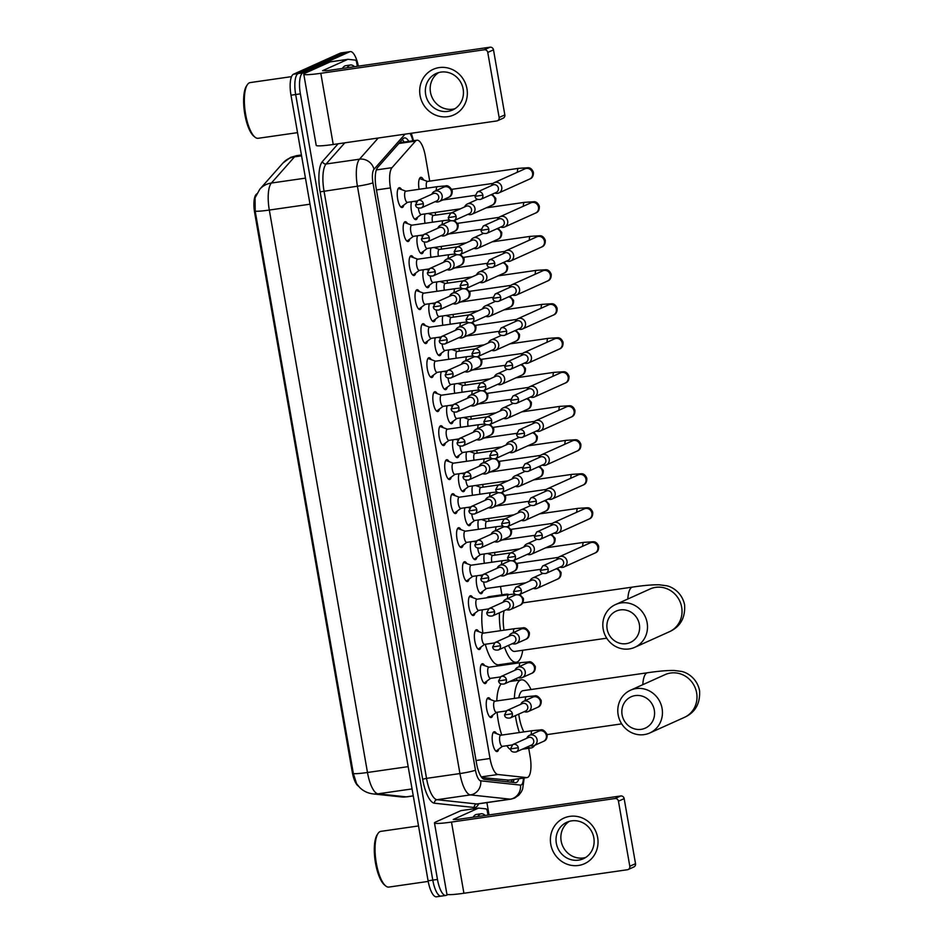 <?xml version="1.0" encoding="UTF-8"?>
<svg xmlns="http://www.w3.org/2000/svg" width="944" height="944" viewBox="0 0 944 944"><rect width="100%" height="100%" fill="white"/><g stroke="black" fill="none" stroke-linecap="round" stroke-linejoin="round"><path stroke-width="1.42" d="M403.82 205.06A10.006 3.221 -98.2 0 1 402.427 207.444A10.006 3.221 -98.2 0 1 402.132 207.527A10.006 3.221 -98.2 0 1 397.589 198.535A10.006 3.221 -98.2 0 1 398.993 187.797A10.006 3.221 -98.2 0 1 399.288 187.714A10.006 3.221 -98.2 0 1 401.601 189.614M409.755 239.056A10.006 3.221 -98.2 0 1 408.351 241.44A10.006 3.221 -98.2 0 1 408.068 241.522A10.006 3.221 -98.2 0 1 403.525 232.543A10.006 3.221 -98.2 0 1 404.929 221.805A10.006 3.221 -98.2 0 1 405.212 221.722A10.006 3.221 -98.2 0 1 407.525 223.61M415.69 273.064A10.006 3.221 -98.2 0 1 414.286 275.447A10.006 3.221 -98.2 0 1 414.003 275.53A10.006 3.221 -98.2 0 1 409.46 266.538A10.006 3.221 -98.2 0 1 410.864 255.8A10.006 3.221 -98.2 0 1 411.147 255.718A10.006 3.221 -98.2 0 1 413.46 257.618M421.626 307.06A10.006 3.221 -98.2 0 1 420.222 309.443A10.006 3.221 -98.2 0 1 419.938 309.526A10.006 3.221 -98.2 0 1 415.384 300.546A10.006 3.221 -98.2 0 1 416.8 289.808A10.006 3.221 -98.2 0 1 417.083 289.725A10.006 3.221 -98.2 0 1 419.396 291.613M427.549 341.067A10.006 3.221 -98.2 0 1 426.157 343.451A10.006 3.221 -98.2 0 1 425.874 343.533A10.006 3.221 -98.2 0 1 421.319 334.542A10.006 3.221 -98.2 0 1 422.735 323.804A10.006 3.221 -98.2 0 1 423.018 323.721A10.006 3.221 -98.2 0 1 425.331 325.621M433.485 375.063A10.006 3.221 -98.2 0 1 432.092 377.447A10.006 3.221 -98.2 0 1 431.809 377.529A10.006 3.221 -98.2 0 1 427.254 368.549A10.006 3.221 -98.2 0 1 428.67 357.811A10.006 3.221 -98.2 0 1 428.954 357.729A10.006 3.221 -98.2 0 1 431.266 359.617M439.42 409.071A10.006 3.221 -98.2 0 1 438.028 411.454A10.006 3.221 -98.2 0 1 437.745 411.537A10.006 3.221 -98.2 0 1 433.19 402.545A10.006 3.221 -98.2 0 1 434.606 391.807A10.006 3.221 -98.2 0 1 434.889 391.725A10.006 3.221 -98.2 0 1 437.202 393.624M445.356 443.066A10.006 3.221 -98.2 0 1 443.963 445.45A10.006 3.221 -98.2 0 1 443.668 445.533A10.006 3.221 -98.2 0 1 439.125 436.553A10.006 3.221 -98.2 0 1 440.529 425.815A10.006 3.221 -98.2 0 1 440.824 425.732A10.006 3.221 -98.2 0 1 443.137 427.62M451.291 477.074A10.006 3.221 -98.2 0 1 449.899 479.458A10.006 3.221 -98.2 0 1 449.604 479.54A10.006 3.221 -98.2 0 1 445.061 470.549A10.006 3.221 -98.2 0 1 446.465 459.811A10.006 3.221 -98.2 0 1 446.76 459.728A10.006 3.221 -98.2 0 1 449.073 461.628M457.226 511.07A10.006 3.221 -98.2 0 1 455.834 513.453A10.006 3.221 -98.2 0 1 455.539 513.536A10.006 3.221 -98.2 0 1 450.996 504.556A10.006 3.221 -98.2 0 1 452.4 493.818A10.006 3.221 -98.2 0 1 452.695 493.736A10.006 3.221 -98.2 0 1 455.008 495.624M463.162 545.077A10.006 3.221 -98.2 0 1 461.769 547.461A10.006 3.221 -98.2 0 1 461.474 547.544A10.006 3.221 -98.2 0 1 456.931 538.552A10.006 3.221 -98.2 0 1 458.336 527.814A10.006 3.221 -98.2 0 1 458.631 527.731A10.006 3.221 -98.2 0 1 460.943 529.631M469.097 579.073A10.006 3.221 -98.2 0 1 467.705 581.457A10.006 3.221 -98.2 0 1 467.41 581.539A10.006 3.221 -98.2 0 1 462.867 572.56A10.006 3.221 -98.2 0 1 464.271 561.822A10.006 3.221 -98.2 0 1 464.554 561.739A10.006 3.221 -98.2 0 1 466.867 563.627M475.033 613.081A10.006 3.221 -98.2 0 1 473.628 615.464A10.006 3.221 -98.2 0 1 473.345 615.547A10.006 3.221 -98.2 0 1 468.802 606.555A10.006 3.221 -98.2 0 1 470.206 595.817A10.006 3.221 -98.2 0 1 470.49 595.735A10.006 3.221 -98.2 0 1 472.802 597.635M480.968 647.077A10.006 3.221 -98.2 0 1 479.564 649.46A10.006 3.221 -98.2 0 1 479.281 649.543A10.006 3.221 -98.2 0 1 474.726 640.563A10.006 3.221 -98.2 0 1 476.142 629.825A10.006 3.221 -98.2 0 1 476.425 629.742A10.006 3.221 -98.2 0 1 478.738 631.63M486.892 681.084A10.006 3.221 -98.2 0 1 485.499 683.468A10.006 3.221 -98.2 0 1 485.216 683.55A10.006 3.221 -98.2 0 1 480.661 674.559A10.006 3.221 -98.2 0 1 482.077 663.821A10.006 3.221 -98.2 0 1 482.36 663.738A10.006 3.221 -98.2 0 1 484.673 665.638M492.827 715.08A10.006 3.221 -98.2 0 1 491.435 717.464A10.006 3.221 -98.2 0 1 491.151 717.546A10.006 3.221 -98.2 0 1 486.597 708.566A10.006 3.221 -98.2 0 1 488.013 697.828A10.006 3.221 -98.2 0 1 488.296 697.746A10.006 3.221 -98.2 0 1 490.609 699.634M498.762 749.088A10.006 3.221 -98.2 0 1 497.37 751.471A10.006 3.221 -98.2 0 1 497.087 751.554A10.006 3.221 -98.2 0 1 492.532 742.562A10.006 3.221 -98.2 0 1 493.948 731.824A10.006 3.221 -98.2 0 1 494.231 731.742A10.006 3.221 -98.2 0 1 496.544 733.641M417.602 217.191A10.006 3.221 -98.2 0 1 416.21 219.574A10.006 3.221 -98.2 0 1 415.915 219.657A10.006 3.221 -98.2 0 1 411.844 213.049A10.006 3.221 -98.2 0 1 411.537 201.745M423.537 251.187A10.006 3.221 -98.2 0 1 422.145 253.57A10.006 3.221 -98.2 0 1 421.85 253.653A10.006 3.221 -98.2 0 1 417.779 247.045A10.006 3.221 -98.2 0 1 417.472 235.752M429.473 285.194A10.006 3.221 -98.2 0 1 428.069 287.578A10.006 3.221 -98.2 0 1 427.785 287.66A10.006 3.221 -98.2 0 1 423.714 281.052A10.006 3.221 -98.2 0 1 423.408 269.748M435.408 319.19A10.006 3.221 -98.2 0 1 434.004 321.574A10.006 3.221 -98.2 0 1 433.721 321.656A10.006 3.221 -98.2 0 1 429.65 315.048A10.006 3.221 -98.2 0 1 429.343 303.756M441.344 353.198A10.006 3.221 -98.2 0 1 439.939 355.581A10.006 3.221 -98.2 0 1 439.656 355.664A10.006 3.221 -98.2 0 1 435.585 349.056A10.006 3.221 -98.2 0 1 435.278 337.751M447.267 387.193A10.006 3.221 -98.2 0 1 445.875 389.577A10.006 3.221 -98.2 0 1 445.592 389.66A10.006 3.221 -98.2 0 1 441.521 383.052A10.006 3.221 -98.2 0 1 441.214 371.759M453.203 421.201A10.006 3.221 -98.2 0 1 451.81 423.585A10.006 3.221 -98.2 0 1 451.527 423.667A10.006 3.221 -98.2 0 1 447.456 417.059A10.006 3.221 -98.2 0 1 447.149 405.755M459.138 455.197A10.006 3.221 -98.2 0 1 457.746 457.58A10.006 3.221 -98.2 0 1 457.451 457.663A10.006 3.221 -98.2 0 1 453.391 451.055A10.006 3.221 -98.2 0 1 453.085 439.762M465.073 489.204A10.006 3.221 -98.2 0 1 463.681 491.588A10.006 3.221 -98.2 0 1 463.386 491.671A10.006 3.221 -98.2 0 1 459.315 485.063A10.006 3.221 -98.2 0 1 459.008 473.758M471.009 523.2A10.006 3.221 -98.2 0 1 469.616 525.584A10.006 3.221 -98.2 0 1 469.321 525.666A10.006 3.221 -98.2 0 1 465.25 519.058A10.006 3.221 -98.2 0 1 464.944 507.766M476.944 557.208A10.006 3.221 -98.2 0 1 475.552 559.591A10.006 3.221 -98.2 0 1 475.257 559.674A10.006 3.221 -98.2 0 1 471.186 553.066A10.006 3.221 -98.2 0 1 470.879 541.762M482.88 591.204A10.006 3.221 -98.2 0 1 481.487 593.587A10.006 3.221 -98.2 0 1 481.192 593.67A10.006 3.221 -98.2 0 1 477.121 587.062A10.006 3.221 -98.2 0 1 476.814 575.769M419.089 189.296A10.644 3.434 -98.2 0 1 420.517 177.437A10.644 3.434 -98.2 0 1 420.823 177.342A10.644 3.434 -98.2 0 1 423.632 180.021M425.024 223.291A10.644 3.434 -98.2 0 1 424.977 213.934M430.96 257.287A10.644 3.434 -98.2 0 1 430.912 247.93M436.895 291.295A10.644 3.434 -98.2 0 1 436.848 281.937M442.83 325.291A10.644 3.434 -98.2 0 1 442.783 315.933M448.766 359.298A10.644 3.434 -98.2 0 1 448.719 349.941M454.701 393.294A10.644 3.434 -98.2 0 1 454.642 383.937M460.625 427.302A10.644 3.434 -98.2 0 1 460.578 417.944M466.56 461.297A10.644 3.434 -98.2 0 1 466.513 451.94M472.496 495.305A10.644 3.434 -98.2 0 1 472.448 485.948M478.431 529.301A10.644 3.434 -98.2 0 1 478.384 519.943M484.366 563.308A10.644 3.434 -98.2 0 1 484.319 553.951M481.794 777.561L508.698 780.133M429.721 181.13L425.378 156.208A18.762 6.042 81.8 0 0 416.988 140.208A18.762 6.042 81.8 0 0 415.502 141.093L392.008 167.666A18.762 6.042 81.8 0 0 390.45 187.927L490.03 758.492A18.762 6.042 81.8 0 0 497.913 774.505L526.587 777.585A18.762 6.042 81.8 0 0 527.094 777.573A18.762 6.042 81.8 0 0 527.637 777.408A18.762 6.042 81.8 0 0 530.127 756.427L528.711 748.297M256.579 193.968L256.06 194.558A16.886 5.44 81.8 0 0 254.668 212.801L352.265 772.05A16.886 5.44 81.8 0 0 358.425 786.128M516.875 680.494L516.521 678.453M513.937 663.62L513.76 662.617M501.925 594.814L500.473 586.472M494.998 555.143L494.538 552.476M489.075 521.147L488.603 518.468M483.139 487.139L482.667 484.473M477.204 453.144L476.732 450.465M471.268 419.136L470.796 416.469M465.333 385.14L464.861 382.462M459.398 351.133L458.926 348.466M453.462 317.137L453.002 314.458M447.527 283.129L447.067 280.462M441.591 249.133L441.131 246.455M435.656 215.126L435.196 212.459M488.544 553.337A10.644 3.434 -98.2 0 1 488.909 554.034M482.608 519.342A10.644 3.434 -98.2 0 1 482.974 520.038M476.673 485.334A10.644 3.434 -98.2 0 1 477.039 486.03M470.737 451.338A10.644 3.434 -98.2 0 1 471.115 452.034M464.802 417.331A10.644 3.434 -98.2 0 1 465.18 418.027M458.867 383.335A10.644 3.434 -98.2 0 1 459.244 384.031M452.931 349.327A10.644 3.434 -98.2 0 1 453.309 350.023M446.996 315.331A10.644 3.434 -98.2 0 1 447.373 316.028M441.06 281.324A10.644 3.434 -98.2 0 1 441.438 282.02M435.125 247.328A10.644 3.434 -98.2 0 1 435.503 248.024M429.201 213.32A10.644 3.434 -98.2 0 1 429.567 214.017M447.999 894.57L446.394 895.29A18.762 6.042 -98.2 0 1 445.863 895.455A18.762 6.042 -98.2 0 1 437.473 879.454L300.369 93.857A18.762 6.042 -98.2 0 1 302.859 72.865L349.705 51.767L345.02 52.451A18.762 6.042 -98.2 0 1 345.563 52.286A18.762 6.042 -98.2 0 0 345.02 52.451L298.174 73.549L345.02 52.451L340.324 53.124A18.762 6.042 -98.2 0 1 340.867 52.958L350.248 51.613A18.762 6.042 -98.2 0 1 358.354 66.139M300.369 93.857L295.673 94.53A18.762 6.042 -98.2 0 1 298.174 73.549A18.762 6.042 -98.2 0 0 295.673 94.53L432.789 880.127L295.673 94.53L290.988 95.202A18.762 6.042 -98.2 0 1 293.49 74.222L340.324 53.124M441.709 895.962A18.762 6.042 -98.2 0 1 441.167 896.127A18.762 6.042 -98.2 0 1 432.789 880.127A18.762 6.042 -98.2 0 0 441.167 896.127L436.482 896.8A18.762 6.042 -98.2 0 1 428.092 880.799L290.988 95.202M259.836 189.178L282.999 162.982A21.889 19.989 41.5 0 1 294.54 156.846L271.388 183.042A21.889 19.989 41.5 0 0 259.836 189.178L255.069 197.756L255.199 211.161L353.363 773.596L356.584 783.685L359.676 787.485C363.369 791.131 367.853 793.267 373.116 793.916A21.889 20.65 96.1 0 0 377.989 793.821L406.239 796.854A25.016 8.059 81.8 0 0 406.911 796.842L413.283 795.934M408.799 141.388A18.762 6.042 81.8 0 0 404.504 137.895A18.762 6.042 81.8 0 0 403.017 138.78L377.635 167.489A18.762 6.042 81.8 0 0 376.078 187.75L476.531 763.318A18.762 6.042 81.8 0 0 484.414 779.331L515.389 782.659A18.762 6.042 81.8 0 0 515.896 782.647A18.762 6.042 81.8 0 0 516.427 782.482A18.762 6.042 81.8 0 0 518.846 778.753M514.161 779.437A18.762 6.042 -98.2 0 1 512.745 782.364M486.903 802.612L489.051 814.908M402.274 139.629A18.762 6.042 -98.2 0 1 404.115 142.06M597.646 837.529A25.016 23.576 65.8 0 1 578.483 865.459A25.016 23.576 65.8 0 1 550.765 844.278A25.016 23.576 65.8 0 1 569.916 816.359A25.016 23.576 65.8 0 1 597.646 837.529M556.323 843.204A20.013 18.868 -114.2 0 0 583.298 858.757A20.013 18.868 -114.2 0 0 593.835 837.812A20.013 18.868 -114.2 0 0 566.86 822.259A20.013 18.868 -114.2 0 0 556.323 843.204M585.634 857.482A20.013 18.868 65.8 0 1 561.161 841.033A20.013 18.868 65.8 0 1 569.362 821.351M620.704 795.969A3.127 2.95 65.8 0 1 624.161 798.624L618.45 801.196A3.127 2.95 -114.2 0 0 614.992 798.541L620.704 795.969L457.203 819.498L453.238 819.486L478.49 808.111A3.127 1.003 81.8 0 1 478.573 808.088A3.127 1.003 81.8 0 1 478.655 808.088L486.077 808.878A3.127 1.003 81.8 0 1 487.387 811.545L488.001 815.061M460.908 810.648A3.127 1.003 -98.2 0 1 460.991 810.613A3.127 1.003 -98.2 0 1 461.073 810.613L478.49 808.111L460.908 810.648L435.668 822.012A25.016 2.183 -9.9 0 0 434.464 822.944A25.016 2.183 -9.9 0 0 451.492 822.071L614.992 798.541M434.464 822.944L446.89 894.133A25.016 2.183 -9.9 0 0 463.917 893.26L627.418 869.743A3.127 2.95 -114.2 0 0 629.801 866.25L635.524 863.677A3.127 2.95 65.8 0 1 633.872 866.946L628.161 869.518M618.45 801.196L629.801 866.25M624.161 798.624L635.524 863.677M428.21 881.413L388.869 887.077A28.143 9.074 -98.2 0 1 385.577 885.85A28.143 9.074 -98.2 0 1 375.889 860.503A28.143 9.074 -98.2 0 1 378.037 833.458A28.143 9.074 -98.2 0 1 380.043 831.593A28.143 9.074 -98.2 0 1 380.857 831.357L418.522 825.941M477.806 816.536A31.27 10.077 -98.2 0 1 480.307 814.023A31.27 10.077 -98.2 0 1 481.204 813.763A31.27 10.077 -98.2 0 1 485.251 815.463M473.121 817.209A31.27 10.077 -98.2 0 1 475.623 814.696A31.27 10.077 -98.2 0 1 476.519 814.436L481.204 813.763M385.577 885.85L384.373 884.835A26.892 8.661 -98.2 0 1 375.11 860.621A26.892 8.661 -98.2 0 1 377.175 834.779L378.037 833.458M654.322 710.148A17.204 16.213 -114.2 0 0 635.265 695.586A17.204 16.213 -114.2 0 0 622.096 714.785A17.204 16.213 -114.2 0 0 641.153 729.346A17.204 16.213 -114.2 0 0 654.322 710.148M618.143 714.773A23.458 22.101 65.8 0 1 630.486 690.229A23.458 22.101 65.8 0 1 662.086 708.448A23.458 22.101 65.8 0 1 649.743 732.992A23.458 22.101 65.8 0 1 618.143 714.773M630.486 690.229L665.024 674.665A23.458 22.101 -114.2 0 1 696.637 692.884A23.458 22.101 -114.2 0 1 684.282 717.44C695.256 712.496 700.342 703.563 699.563 690.63C697.12 678.264 686.996 672.329 681.308 671.396L674.217 670.476C667.443 670.358 658.558 671.113 647.584 672.753L522.988 690.678A23.458 7.564 81.8 0 0 522.315 690.878A23.458 7.564 81.8 0 0 518.763 697.781M514.374 698.407A34.397 11.08 -98.2 0 1 520.439 680.128A34.397 11.08 -98.2 0 1 521.43 679.845A34.397 11.08 -98.2 0 1 531.024 689.521M534.705 745.323A34.397 11.08 -98.2 0 1 532.227 747.648A34.397 11.08 -98.2 0 1 531.236 747.931A34.397 11.08 -98.2 0 1 527.637 746.787M518.74 714.124A23.458 7.564 81.8 0 0 523.837 731.907M519.377 732.544A34.397 11.08 -98.2 0 1 515.389 715.635M510.68 749.737A34.397 11.08 -98.2 0 1 506.81 745.725M501.795 735.081A34.397 11.08 -98.2 0 1 497.11 712.272M496.792 700.944A34.397 11.08 -98.2 0 1 501.099 684.034M639.371 624.468A17.204 16.213 -114.2 0 0 620.314 609.907A17.204 16.213 -114.2 0 0 607.145 629.105A17.204 16.213 -114.2 0 0 626.202 643.666A17.204 16.213 -114.2 0 0 639.371 624.468M603.181 629.093A23.458 22.101 65.8 0 1 615.535 604.549A23.458 22.101 65.8 0 1 647.136 622.769A23.458 22.101 65.8 0 1 634.793 647.313A23.458 22.101 65.8 0 1 603.181 629.093M504.226 595.31A34.397 11.08 -98.2 0 1 505.488 594.449A34.397 11.08 -98.2 0 1 506.48 594.165A34.397 11.08 -98.2 0 1 508.969 594.626M522.74 650.274A34.397 11.08 -98.2 0 1 517.265 661.968A34.397 11.08 -98.2 0 1 516.274 662.263A34.397 11.08 -98.2 0 1 504.521 647.183M486.644 597.835A34.397 11.08 -98.2 0 1 487.906 596.986A34.397 11.08 -98.2 0 1 488.898 596.691L506.48 594.165M504.12 610.685A23.458 7.564 81.8 0 0 504.037 630.191M508.462 645.401A23.458 7.564 81.8 0 0 514.716 651.419L606.721 638.191M500.544 630.686A34.397 11.08 -98.2 0 1 499.423 612.798M516.274 662.263L498.692 664.788A34.397 11.08 -98.2 0 1 485.275 644.268M482.95 633.164A34.397 11.08 -98.2 0 1 482.278 609.836M487.434 553.491L492.827 555.461A5.629 1.817 81.8 0 0 492.674 555.485A5.629 1.817 81.8 0 0 492.508 555.532A5.629 1.817 81.8 0 0 491.836 562.235M560.063 567.061A5.629 5.31 -114.2 0 0 567.014 561.09A5.629 5.31 -114.2 0 0 556.724 559.65M548.145 569.138A4.071 3.835 -114.2 0 1 546.01 573.397L561.515 566.412A4.071 3.835 -114.2 0 0 559.143 558.718A4.071 3.835 -114.2 0 0 558.175 559.001L542.67 565.975L540.334 570.388L548.145 569.138A4.071 3.835 -114.2 0 0 542.67 565.975M486.915 521.477A5.629 1.817 81.8 0 0 486.738 521.477A5.629 1.817 81.8 0 0 486.573 521.525A5.629 1.817 81.8 0 0 485.9 528.227M554.14 533.065A5.629 5.31 -114.2 0 0 561.09 527.082A5.629 5.31 -114.2 0 0 550.8 525.643M542.21 535.142A4.071 3.835 -114.2 0 1 540.074 539.39L555.579 532.416A4.071 3.835 -114.2 0 0 553.208 524.711A4.071 3.835 -114.2 0 0 552.24 524.994L536.735 531.979L534.398 536.381L542.21 535.142A4.071 3.835 -114.2 0 0 536.735 531.979M475.564 485.499L480.956 487.458A5.629 1.817 81.8 0 0 480.803 487.482A5.629 1.817 81.8 0 0 480.649 487.529A5.629 1.817 81.8 0 0 479.965 494.231M548.204 499.057A5.629 5.31 -114.2 0 0 555.155 493.087A5.629 5.31 -114.2 0 0 544.865 491.647M536.286 501.134A4.071 3.835 -114.2 0 1 534.139 505.394L549.644 498.408A4.071 3.835 -114.2 0 0 547.272 490.715A4.071 3.835 -114.2 0 0 546.305 490.998L530.799 497.972L528.463 502.385L536.286 501.134A4.071 3.835 -114.2 0 0 530.799 497.972M475.044 453.474A5.629 1.817 81.8 0 0 474.867 453.474A5.629 1.817 81.8 0 0 474.714 453.521A5.629 1.817 81.8 0 0 474.041 460.224M542.269 465.062A5.629 5.31 -114.2 0 0 549.219 459.079A5.629 5.31 -114.2 0 0 538.93 457.639M530.351 467.138A4.071 3.835 -114.2 0 1 528.203 471.386L543.709 464.413A4.071 3.835 -114.2 0 0 541.337 456.707A4.071 3.835 -114.2 0 0 540.369 456.99L524.864 463.976L522.528 468.377L530.351 467.138A4.071 3.835 -114.2 0 0 524.864 463.976M469.109 419.478A5.629 1.817 81.8 0 0 468.944 419.478A5.629 1.817 81.8 0 0 468.779 419.525A5.629 1.817 81.8 0 0 468.106 426.228M536.334 431.054A5.629 5.31 -114.2 0 0 543.284 425.083A5.629 5.31 -114.2 0 0 532.994 423.644M524.416 433.131A4.071 3.835 -114.2 0 1 522.268 437.391L537.773 430.405A4.071 3.835 -114.2 0 0 535.413 422.711A4.071 3.835 -114.2 0 0 534.434 422.995L518.929 429.968L516.604 434.382L524.416 433.131A4.071 3.835 -114.2 0 0 518.929 429.968M457.769 383.488L463.162 385.447A5.629 1.817 81.8 0 0 463.008 385.471A5.629 1.817 81.8 0 0 462.843 385.518A5.629 1.817 81.8 0 0 462.171 392.22M530.398 397.058A5.629 5.31 -114.2 0 0 537.348 391.076A5.629 5.31 -114.2 0 0 527.059 389.636M518.48 399.135A4.071 3.835 -114.2 0 1 516.344 403.383L531.838 396.409A4.071 3.835 -114.2 0 0 529.478 388.704A4.071 3.835 -114.2 0 0 528.498 388.987L513.005 395.973L510.669 400.374L518.48 399.135A4.071 3.835 -114.2 0 0 513.005 395.973M451.834 349.492L457.226 351.451A5.629 1.817 81.8 0 0 457.073 351.475A5.629 1.817 81.8 0 0 456.908 351.522A5.629 1.817 81.8 0 0 456.235 358.224M524.463 363.051A5.629 5.31 -114.2 0 0 531.413 357.08A5.629 5.31 -114.2 0 0 521.123 355.64M512.545 365.127A4.071 3.835 -114.2 0 1 510.409 369.387L525.902 362.402A4.071 3.835 -114.2 0 0 523.542 354.708A4.071 3.835 -114.2 0 0 522.563 354.991L507.07 361.965L504.733 366.378L512.545 365.127A4.071 3.835 -114.2 0 0 507.07 361.965M451.303 317.467A5.629 1.817 81.8 0 0 451.138 317.467A5.629 1.817 81.8 0 0 450.972 317.514A5.629 1.817 81.8 0 0 450.3 324.217M518.527 329.055A5.629 5.31 -114.2 0 0 525.478 323.072A5.629 5.31 -114.2 0 0 515.188 321.633M506.609 331.132A4.071 3.835 -114.2 0 1 504.474 335.38L519.967 328.406A4.071 3.835 -114.2 0 0 517.607 320.7A4.071 3.835 -114.2 0 0 516.628 320.984L501.134 327.969L498.798 332.371L506.609 331.132A4.071 3.835 -114.2 0 0 501.134 327.969M445.367 283.471A5.629 1.817 81.8 0 0 445.202 283.471A5.629 1.817 81.8 0 0 445.037 283.519A5.629 1.817 81.8 0 0 444.364 290.221M512.592 295.047A5.629 5.31 -114.2 0 0 519.542 289.076A5.629 5.31 -114.2 0 0 509.253 287.637M500.674 297.124A4.071 3.835 -114.2 0 1 498.538 301.384L514.032 294.398A4.071 3.835 -114.2 0 0 511.672 286.705A4.071 3.835 -114.2 0 0 510.692 286.988L495.199 293.962L492.862 298.375L500.674 297.124A4.071 3.835 -114.2 0 0 495.199 293.962M434.028 247.481L439.42 249.44A5.629 1.817 81.8 0 0 439.267 249.464A5.629 1.817 81.8 0 0 439.102 249.511A5.629 1.817 81.8 0 0 438.429 256.213M506.657 261.051A5.629 5.31 -114.2 0 0 513.607 255.069A5.629 5.31 -114.2 0 0 503.317 253.629M494.739 263.128A4.071 3.835 -114.2 0 1 492.603 267.376L508.096 260.402A4.071 3.835 -114.2 0 0 505.736 252.697A4.071 3.835 -114.2 0 0 504.769 252.98L489.263 259.966L486.927 264.367L494.739 263.128A4.071 3.835 -114.2 0 0 489.263 259.966M428.092 213.486L433.485 215.444A5.629 1.817 81.8 0 0 433.331 215.468A5.629 1.817 81.8 0 0 433.166 215.515A5.629 1.817 81.8 0 0 432.494 222.218M500.721 227.044A5.629 5.31 -114.2 0 0 507.671 221.073A5.629 5.31 -114.2 0 0 497.382 219.633M488.803 229.121A4.071 3.835 -114.2 0 1 486.667 233.38L502.173 226.395A4.071 3.835 -114.2 0 0 499.801 218.701A4.071 3.835 -114.2 0 0 498.833 218.984L483.328 225.958L480.992 230.371L488.803 229.121A4.071 3.835 -114.2 0 0 483.328 225.958M427.549 181.437L420.363 178.829A9.381 3.021 81.8 0 0 419.832 178.758A9.381 3.021 81.8 0 0 419.561 178.841A9.381 3.021 81.8 0 0 419.337 178.971M427.573 181.46A5.629 1.817 81.8 0 0 427.396 181.46A5.629 1.817 81.8 0 0 427.231 181.508A5.629 1.817 81.8 0 0 426.558 188.21M494.786 193.048A5.629 5.31 -114.2 0 0 501.748 187.065A5.629 5.31 -114.2 0 0 491.458 185.626M482.868 195.125A4.071 3.835 -114.2 0 1 480.732 199.373L496.237 192.399A4.071 3.835 -114.2 0 0 493.865 184.694A4.071 3.835 -114.2 0 0 492.898 184.977L477.393 191.962L475.056 196.364L482.868 195.125A4.071 3.835 -114.2 0 0 477.393 191.962M479.989 593.21A9.381 3.021 81.8 0 0 480.201 593.139A9.381 3.021 81.8 0 0 480.425 593.009A9.381 3.021 81.8 0 0 480.626 592.832M533.266 588.348A5.629 5.31 -114.2 0 0 540.216 582.377A5.629 5.31 -114.2 0 0 529.926 580.938M521.348 590.425A4.071 3.835 -114.2 0 1 519.212 594.673L534.705 587.699A4.071 3.835 -114.2 0 0 532.345 580.005A4.071 3.835 -114.2 0 0 531.366 580.289L515.872 587.262L513.536 591.664L521.348 590.425A4.071 3.835 -114.2 0 0 515.872 587.262M483.717 582.177A5.629 1.817 81.8 0 0 486.431 588.501A5.629 1.817 81.8 0 0 486.597 588.454L480.425 593.009M474.053 559.214A9.381 3.021 81.8 0 0 474.266 559.143A9.381 3.021 81.8 0 0 474.49 559.013A9.381 3.021 81.8 0 0 474.69 558.824M527.33 554.34A5.629 5.31 -114.2 0 0 534.28 548.37A5.629 5.31 -114.2 0 0 523.991 546.93M515.412 556.417A4.071 3.835 -114.2 0 1 513.276 560.677L528.77 553.691A4.071 3.835 -114.2 0 0 526.41 545.998A4.071 3.835 -114.2 0 0 525.43 546.281L509.937 553.267L507.601 557.668L515.412 556.417A4.071 3.835 -114.2 0 0 509.937 553.267M477.782 548.169A5.629 1.817 81.8 0 0 480.496 554.494A5.629 1.817 81.8 0 0 480.661 554.447M468.118 525.206A9.381 3.021 81.8 0 0 468.33 525.135A9.381 3.021 81.8 0 0 468.554 525.006A9.381 3.021 81.8 0 0 468.755 524.829M521.395 520.345A5.629 5.31 -114.2 0 0 528.345 514.374A5.629 5.31 -114.2 0 0 518.055 512.934M509.477 522.421A4.071 3.835 -114.2 0 1 507.341 526.669L522.834 519.696A4.071 3.835 -114.2 0 0 520.474 512.002A4.071 3.835 -114.2 0 0 519.495 512.285L504.002 519.259L501.665 523.66L509.477 522.421A4.071 3.835 -114.2 0 0 504.002 519.259M471.847 514.173A5.629 1.817 81.8 0 0 474.561 520.498A5.629 1.817 81.8 0 0 474.726 520.451M462.194 491.21A9.381 3.021 81.8 0 0 462.395 491.14A9.381 3.021 81.8 0 0 462.619 491.01A9.381 3.021 81.8 0 0 462.82 490.833M515.459 486.337A5.629 5.31 -114.2 0 0 522.41 480.366A5.629 5.31 -114.2 0 0 512.12 478.927M503.541 488.414A4.071 3.835 -114.2 0 1 501.406 492.674L516.899 485.688A4.071 3.835 -114.2 0 0 514.539 477.994A4.071 3.835 -114.2 0 0 513.571 478.278L498.066 485.263L495.73 489.665L503.541 488.414A4.071 3.835 -114.2 0 0 498.066 485.263M465.911 480.166A5.629 1.817 81.8 0 0 468.625 486.49A5.629 1.817 81.8 0 0 468.79 486.443M456.259 457.203A9.381 3.021 81.8 0 0 456.471 457.132A9.381 3.021 81.8 0 0 456.684 457.002A9.381 3.021 81.8 0 0 456.884 456.825M509.524 452.341A5.629 5.31 -114.2 0 0 516.474 446.37A5.629 5.31 -114.2 0 0 506.185 444.931M497.606 454.418A4.071 3.835 -114.2 0 1 495.47 458.666L510.975 451.692A4.071 3.835 -114.2 0 0 508.604 443.999A4.071 3.835 -114.2 0 0 507.636 444.282L492.131 451.256L489.794 455.657L497.606 454.418A4.071 3.835 -114.2 0 0 492.131 451.256M459.976 446.17A5.629 1.817 81.8 0 0 462.69 452.495A5.629 1.817 81.8 0 0 462.855 452.447L456.684 457.002M450.323 423.207A9.381 3.021 81.8 0 0 450.536 423.136A9.381 3.021 81.8 0 0 450.748 423.006A9.381 3.021 81.8 0 0 450.961 422.829M503.589 418.334A5.629 5.31 -114.2 0 0 510.551 412.363A5.629 5.31 -114.2 0 0 500.261 410.923M491.671 420.41A4.071 3.835 -114.2 0 1 489.535 424.67L505.04 417.685A4.071 3.835 -114.2 0 0 502.668 409.991A4.071 3.835 -114.2 0 0 501.701 410.274L486.195 417.26L483.859 421.661L491.671 420.41A4.071 3.835 -114.2 0 0 486.195 417.26M454.04 412.162A5.629 1.817 81.8 0 0 456.754 418.487A5.629 1.817 81.8 0 0 456.92 418.44M444.388 389.199A9.381 3.021 81.8 0 0 444.6 389.129A9.381 3.021 81.8 0 0 444.813 388.999A9.381 3.021 81.8 0 0 445.025 388.822M497.665 384.338A5.629 5.31 -114.2 0 0 504.615 378.367A5.629 5.31 -114.2 0 0 494.326 376.927M485.747 386.415A4.071 3.835 -114.2 0 1 483.599 390.663L499.105 383.689A4.071 3.835 -114.2 0 0 496.733 375.995A4.071 3.835 -114.2 0 0 495.765 376.278L480.26 383.252L477.924 387.665L485.747 386.415A4.071 3.835 -114.2 0 0 480.26 383.252M448.117 378.166A5.629 1.817 81.8 0 0 450.819 384.491A5.629 1.817 81.8 0 0 450.984 384.444L444.813 388.999M438.453 355.204A9.381 3.021 81.8 0 0 438.665 355.133A9.381 3.021 81.8 0 0 438.877 355.003A9.381 3.021 81.8 0 0 439.09 354.826M491.73 350.33A5.629 5.31 -114.2 0 0 498.68 344.359A5.629 5.31 -114.2 0 0 488.39 342.92M479.812 352.407A4.071 3.835 -114.2 0 1 477.664 356.667L493.169 349.681A4.071 3.835 -114.2 0 0 490.797 341.988A4.071 3.835 -114.2 0 0 489.83 342.271L474.325 349.256L471.988 353.658L479.812 352.407A4.071 3.835 -114.2 0 0 474.325 349.256M442.181 344.159A5.629 1.817 81.8 0 0 444.895 350.484A5.629 1.817 81.8 0 0 445.049 350.436L438.877 355.003M432.517 321.196A9.381 3.021 81.8 0 0 432.73 321.125A9.381 3.021 81.8 0 0 432.942 320.995A9.381 3.021 81.8 0 0 433.154 320.818M485.794 316.334A5.629 5.31 -114.2 0 0 492.744 310.364A5.629 5.31 -114.2 0 0 482.455 308.924M473.876 318.411A4.071 3.835 -114.2 0 1 471.729 322.659L487.234 315.685A4.071 3.835 -114.2 0 0 484.862 307.992A4.071 3.835 -114.2 0 0 483.894 308.275L468.389 315.249L466.065 319.662L473.876 318.411A4.071 3.835 -114.2 0 0 468.389 315.249M436.246 310.163A5.629 1.817 81.8 0 0 438.96 316.488A5.629 1.817 81.8 0 0 439.113 316.441M426.582 287.2A9.381 3.021 81.8 0 0 426.794 287.129A9.381 3.021 81.8 0 0 427.018 287A9.381 3.021 81.8 0 0 427.219 286.823M479.859 282.327A5.629 5.31 -114.2 0 0 486.809 276.356A5.629 5.31 -114.2 0 0 476.519 274.916M467.941 284.404A4.071 3.835 -114.2 0 1 465.805 288.663L481.298 281.678A4.071 3.835 -114.2 0 0 478.938 273.984A4.071 3.835 -114.2 0 0 477.959 274.267L462.466 281.253L460.129 285.654L467.941 284.404A4.071 3.835 -114.2 0 0 462.466 281.253M430.311 276.155A5.629 1.817 81.8 0 0 433.025 282.48A5.629 1.817 81.8 0 0 433.19 282.433L427.018 287M420.646 253.193A9.381 3.021 81.8 0 0 420.859 253.122A9.381 3.021 81.8 0 0 421.083 253.004A9.381 3.021 81.8 0 0 421.284 252.815M473.923 248.331A5.629 5.31 -114.2 0 0 480.874 242.36A5.629 5.31 -114.2 0 0 470.584 240.921M462.005 250.408A4.071 3.835 -114.2 0 1 459.87 254.656L475.363 247.682A4.071 3.835 -114.2 0 0 473.003 239.988A4.071 3.835 -114.2 0 0 472.024 240.272L456.53 247.245L454.194 251.659L462.005 250.408A4.071 3.835 -114.2 0 0 456.53 247.245M424.375 242.16A5.629 1.817 81.8 0 0 427.089 248.484A5.629 1.817 81.8 0 0 427.254 248.437M414.711 219.197A9.381 3.021 81.8 0 0 414.923 219.126A9.381 3.021 81.8 0 0 415.148 218.996A9.381 3.021 81.8 0 0 415.348 218.819M467.988 214.323A5.629 5.31 -114.2 0 0 474.938 208.353A5.629 5.31 -114.2 0 0 464.649 206.913M456.07 216.4A4.071 3.835 -114.2 0 1 453.934 220.66L469.428 213.674A4.071 3.835 -114.2 0 0 467.068 205.981A4.071 3.835 -114.2 0 0 466.088 206.264L450.595 213.25L448.258 217.651L456.07 216.4A4.071 3.835 -114.2 0 0 450.595 213.25M418.44 208.152A5.629 1.817 81.8 0 0 421.154 214.477A5.629 1.817 81.8 0 0 421.319 214.43M495.883 751.094A9.381 3.021 81.8 0 0 496.096 751.023A9.381 3.021 81.8 0 0 496.308 750.893A9.381 3.021 81.8 0 0 496.52 750.716M500.875 735.211L493.677 732.591A9.381 3.021 81.8 0 0 493.205 732.52M500.886 735.234A5.629 1.817 81.8 0 0 500.709 735.234A5.629 1.817 81.8 0 0 500.556 735.282A5.629 1.817 81.8 0 0 499.765 741.323A5.629 1.817 81.8 0 0 502.314 746.374A5.629 1.817 81.8 0 0 502.479 746.326M530.139 745.666A5.629 5.31 -114.2 0 0 537.089 739.695A5.629 5.31 -114.2 0 0 526.799 738.243M518.28 747.719A4.071 3.835 -114.2 0 1 516.144 751.967L531.59 745.017A4.071 3.835 -114.2 0 0 529.218 737.311A4.071 3.835 -114.2 0 0 528.251 737.594L512.804 744.556L510.468 748.958L518.28 747.719A4.071 3.835 -114.2 0 0 512.804 744.556M466.961 88.76A25.016 23.576 65.8 0 1 447.798 116.678A25.016 23.576 65.8 0 1 420.08 95.509A25.016 23.576 65.8 0 1 439.231 67.579A25.016 23.576 65.8 0 1 466.961 88.76M425.65 94.435A20.013 18.868 -114.2 0 0 452.613 109.988A20.013 18.868 -114.2 0 0 463.15 89.043A20.013 18.868 -114.2 0 0 436.175 73.49A20.013 18.868 -114.2 0 0 425.65 94.435M454.949 108.713A20.013 18.868 65.8 0 1 430.476 92.252A20.013 18.868 65.8 0 1 438.677 72.582M490.019 47.2A3.127 2.95 65.8 0 1 493.488 49.843L487.765 52.416A3.127 2.95 -114.2 0 0 484.307 49.772L490.019 47.2L326.518 70.729L322.565 70.706L347.805 59.342A3.127 1.003 81.8 0 1 347.899 59.319A3.127 1.003 81.8 0 1 347.982 59.319L355.392 60.109A3.127 1.003 81.8 0 1 356.714 62.776L357.328 66.292M330.223 61.867A3.127 1.003 -98.2 0 1 330.317 61.844A3.127 1.003 -98.2 0 1 330.4 61.844L347.817 59.342L330.223 61.867L304.983 73.243A25.016 2.183 -9.9 0 0 303.779 74.163A25.016 2.183 -9.9 0 0 320.807 73.302L484.307 49.772M303.779 74.163L316.205 145.364A25.016 2.183 -9.9 0 0 333.232 144.491L496.733 120.962A3.127 2.95 -114.2 0 0 499.128 117.481L504.839 114.908A3.127 2.95 65.8 0 1 503.187 118.177L497.476 120.749M487.765 52.416L499.128 117.481M493.488 49.843L504.839 114.908M297.525 132.644L258.196 138.296A28.143 9.074 -98.2 0 1 254.892 137.081A28.143 9.074 -98.2 0 1 245.204 111.734A28.143 9.074 -98.2 0 1 247.363 84.689A28.143 9.074 -98.2 0 1 249.369 82.824A28.143 9.074 -98.2 0 1 250.172 82.588L291.531 76.641M347.132 67.756A31.27 10.077 -98.2 0 1 349.622 65.254A31.27 10.077 -98.2 0 1 350.531 64.994A31.27 10.077 -98.2 0 1 354.566 66.694M342.436 68.428A31.27 10.077 -98.2 0 1 344.938 65.927A31.27 10.077 -98.2 0 1 345.834 65.667L350.531 64.994M254.892 137.081L253.688 136.066A26.892 8.661 -98.2 0 1 244.437 111.852A26.892 8.661 -98.2 0 1 246.49 85.998L247.363 84.689M489.948 717.086A9.381 3.021 81.8 0 0 490.16 717.015A9.381 3.021 81.8 0 0 490.373 716.897A9.381 3.021 81.8 0 0 490.585 716.708M496.544 712.331A5.629 1.817 81.8 0 1 496.379 712.378A5.629 1.817 81.8 0 1 493.83 707.316A5.629 1.817 81.8 0 1 494.621 701.274A5.629 1.817 81.8 0 1 494.786 701.227A5.629 1.817 81.8 0 1 494.951 701.227L487.741 698.595A9.381 3.021 81.8 0 0 487.269 698.525M524.203 711.658A5.629 5.31 -114.2 0 0 531.153 705.687A5.629 5.31 -114.2 0 0 520.864 704.248M512.344 713.711A4.071 3.835 -114.2 0 1 510.208 717.971L525.655 711.009A4.071 3.835 -114.2 0 0 523.283 703.315A4.071 3.835 -114.2 0 0 522.315 703.599L506.869 710.549L504.533 714.962L512.344 713.711A4.071 3.835 -114.2 0 0 506.869 710.549M484.012 683.09A9.381 3.021 81.8 0 0 484.225 683.019A9.381 3.021 81.8 0 0 484.437 682.89A9.381 3.021 81.8 0 0 484.65 682.713M484.437 682.89L490.609 678.347A5.629 1.817 81.8 0 1 490.455 678.37A5.629 1.817 81.8 0 1 487.895 673.32A5.629 1.817 81.8 0 1 488.685 667.278A5.629 1.817 81.8 0 1 488.85 667.231A5.629 1.817 81.8 0 1 489.016 667.231L481.806 664.588A9.381 3.021 81.8 0 0 481.334 664.517M518.28 677.662A5.629 5.31 -114.2 0 0 525.23 671.691A5.629 5.31 -114.2 0 0 514.94 670.24M506.409 679.715A4.071 3.835 -114.2 0 1 504.273 683.963L519.719 677.013A4.071 3.835 -114.2 0 0 517.347 669.308A4.071 3.835 -114.2 0 0 516.38 669.591L500.934 676.553L498.597 680.954L506.409 679.715A4.071 3.835 -114.2 0 0 500.934 676.553M478.077 649.083A9.381 3.021 81.8 0 0 478.289 649.012A9.381 3.021 81.8 0 0 478.502 648.894A9.381 3.021 81.8 0 0 478.714 648.705M483.068 633.212L475.87 630.592A9.381 3.021 81.8 0 0 475.41 630.521M483.08 633.223A5.629 1.817 81.8 0 0 482.915 633.223A5.629 1.817 81.8 0 0 482.75 633.271A5.629 1.817 81.8 0 0 481.959 639.312A5.629 1.817 81.8 0 0 484.52 644.374A5.629 1.817 81.8 0 0 484.673 644.327L478.502 648.894M512.344 643.655A5.629 5.31 -114.2 0 0 519.294 637.684A5.629 5.31 -114.2 0 0 509.005 636.244M500.473 645.708A4.071 3.835 -114.2 0 1 498.338 649.968L513.784 643.006A4.071 3.835 -114.2 0 0 511.412 635.312A4.071 3.835 -114.2 0 0 510.444 635.595L494.998 642.545L492.662 646.959L500.473 645.708A4.071 3.835 -114.2 0 0 494.998 642.545M472.142 615.087A9.381 3.021 81.8 0 0 472.354 615.016A9.381 3.021 81.8 0 0 472.578 614.886A9.381 3.021 81.8 0 0 472.779 614.709M478.738 610.32A5.629 1.817 81.8 0 1 478.584 610.367A5.629 1.817 81.8 0 1 476.024 605.316A5.629 1.817 81.8 0 1 476.814 599.275A5.629 1.817 81.8 0 1 476.98 599.228A5.629 1.817 81.8 0 1 477.145 599.228L469.935 596.584A9.381 3.021 81.8 0 0 469.475 596.514M506.409 609.659A5.629 5.31 -114.2 0 0 513.359 603.688A5.629 5.31 -114.2 0 0 503.069 602.237M494.55 611.712A4.071 3.835 -114.2 0 1 492.402 615.96L507.848 609.01A4.071 3.835 -114.2 0 0 505.477 601.304A4.071 3.835 -114.2 0 0 504.509 601.588L489.063 608.55L486.726 612.951L494.55 611.712A4.071 3.835 -114.2 0 0 489.063 608.55M466.206 581.079A9.381 3.021 81.8 0 0 466.419 581.008A9.381 3.021 81.8 0 0 466.643 580.89A9.381 3.021 81.8 0 0 466.843 580.702M471.198 565.208L464.011 562.589A9.381 3.021 81.8 0 0 463.539 562.518M471.209 565.22A5.629 1.817 81.8 0 0 471.044 565.22A5.629 1.817 81.8 0 0 470.879 565.267A5.629 1.817 81.8 0 0 470.088 571.309A5.629 1.817 81.8 0 0 472.649 576.371A5.629 1.817 81.8 0 0 472.814 576.324M500.473 575.651A5.629 5.31 -114.2 0 0 507.424 569.68A5.629 5.31 -114.2 0 0 497.134 568.241M488.614 577.704A4.071 3.835 -114.2 0 1 486.467 581.964L501.913 575.002A4.071 3.835 -114.2 0 0 499.553 567.309A4.071 3.835 -114.2 0 0 498.574 567.592L483.127 574.542L480.791 578.955L488.614 577.704A4.071 3.835 -114.2 0 0 483.127 574.542M460.271 547.083A9.381 3.021 81.8 0 0 460.483 547.013A9.381 3.021 81.8 0 0 460.707 546.883A9.381 3.021 81.8 0 0 460.908 546.706M465.262 531.201L458.076 528.581A9.381 3.021 81.8 0 0 457.604 528.51M465.274 531.224A5.629 1.817 81.8 0 0 465.109 531.224A5.629 1.817 81.8 0 0 464.944 531.271A5.629 1.817 81.8 0 0 464.153 537.313A5.629 1.817 81.8 0 0 466.714 542.363A5.629 1.817 81.8 0 0 466.879 542.316L460.707 546.883M494.538 541.655A5.629 5.31 -114.2 0 0 501.488 535.685A5.629 5.31 -114.2 0 0 491.199 534.233M482.679 543.709A4.071 3.835 -114.2 0 1 480.531 547.957L495.978 541.006A4.071 3.835 -114.2 0 0 493.618 533.301A4.071 3.835 -114.2 0 0 492.638 533.584L477.192 540.546L474.867 544.948L482.679 543.709A4.071 3.835 -114.2 0 0 477.192 540.546M454.335 513.076A9.381 3.021 81.8 0 0 454.548 513.005A9.381 3.021 81.8 0 0 454.772 512.887A9.381 3.021 81.8 0 0 454.973 512.698M460.943 508.32A5.629 1.817 81.8 0 1 460.778 508.368A5.629 1.817 81.8 0 1 458.218 503.305A5.629 1.817 81.8 0 1 459.008 497.264A5.629 1.817 81.8 0 1 459.173 497.217A5.629 1.817 81.8 0 1 459.339 497.217L452.141 494.585A9.381 3.021 81.8 0 0 451.669 494.514M488.603 507.648A5.629 5.31 -114.2 0 0 495.553 501.677A5.629 5.31 -114.2 0 0 485.263 500.237M476.744 509.701A4.071 3.835 -114.2 0 1 474.608 513.961L490.042 506.999A4.071 3.835 -114.2 0 0 487.682 499.305A4.071 3.835 -114.2 0 0 486.703 499.588L471.268 506.539L468.932 510.952L476.744 509.701A4.071 3.835 -114.2 0 0 471.268 506.539M448.4 479.08A9.381 3.021 81.8 0 0 448.612 479.009A9.381 3.021 81.8 0 0 448.837 478.879A9.381 3.021 81.8 0 0 449.037 478.702M455.008 474.313A5.629 1.817 81.8 0 1 454.843 474.36A5.629 1.817 81.8 0 1 452.282 469.31A5.629 1.817 81.8 0 1 453.073 463.268A5.629 1.817 81.8 0 1 453.238 463.221A5.629 1.817 81.8 0 1 453.415 463.221L446.205 460.578A9.381 3.021 81.8 0 0 445.733 460.507M482.667 473.652A5.629 5.31 -114.2 0 0 489.617 467.681A5.629 5.31 -114.2 0 0 479.328 466.23M470.808 475.705A4.071 3.835 -114.2 0 1 468.672 479.953L484.107 473.003A4.071 3.835 -114.2 0 0 481.747 465.298A4.071 3.835 -114.2 0 0 480.767 465.581L465.333 472.543L462.997 476.944L470.808 475.705A4.071 3.835 -114.2 0 0 465.333 472.543M442.476 445.072A9.381 3.021 81.8 0 0 442.677 445.013A9.381 3.021 81.8 0 0 442.901 444.884A9.381 3.021 81.8 0 0 443.102 444.695M442.901 444.884L449.061 440.341A5.629 1.817 81.8 0 1 448.907 440.364A5.629 1.817 81.8 0 1 446.347 435.302A5.629 1.817 81.8 0 1 447.149 429.26A5.629 1.817 81.8 0 1 447.303 429.213A5.629 1.817 81.8 0 1 447.48 429.213L440.27 426.582A9.381 3.021 81.8 0 0 439.798 426.511M476.732 439.644A5.629 5.31 -114.2 0 0 483.682 433.674A5.629 5.31 -114.2 0 0 473.392 432.234M464.873 441.698A4.071 3.835 -114.2 0 1 462.737 445.957L478.171 438.995A4.071 3.835 -114.2 0 0 475.811 431.302A4.071 3.835 -114.2 0 0 474.832 431.585L459.398 438.535L457.061 442.948L464.873 441.698A4.071 3.835 -114.2 0 0 459.398 438.535M436.541 411.077A9.381 3.021 81.8 0 0 436.753 411.006A9.381 3.021 81.8 0 0 436.966 410.876A9.381 3.021 81.8 0 0 437.178 410.699M441.521 395.194L434.334 392.574A9.381 3.021 81.8 0 0 433.862 392.503M441.544 395.217A5.629 1.817 81.8 0 0 441.367 395.217A5.629 1.817 81.8 0 0 441.214 395.265A5.629 1.817 81.8 0 0 440.423 401.306A5.629 1.817 81.8 0 0 442.972 406.357A5.629 1.817 81.8 0 0 443.137 406.309L436.966 410.876M470.796 405.649A5.629 5.31 -114.2 0 0 477.747 399.678A5.629 5.31 -114.2 0 0 467.457 398.226M458.937 407.702A4.071 3.835 -114.2 0 1 456.802 411.95L472.248 405A4.071 3.835 -114.2 0 0 469.876 397.294A4.071 3.835 -114.2 0 0 468.908 397.577L453.462 404.539L451.126 408.941L458.937 407.702A4.071 3.835 -114.2 0 0 453.462 404.539M430.606 377.069A9.381 3.021 81.8 0 0 430.818 377.01A9.381 3.021 81.8 0 0 431.03 376.88A9.381 3.021 81.8 0 0 431.243 376.691M437.202 372.314A5.629 1.817 81.8 0 1 437.037 372.361A5.629 1.817 81.8 0 1 434.488 367.299A5.629 1.817 81.8 0 1 435.278 361.257A5.629 1.817 81.8 0 1 435.444 361.21A5.629 1.817 81.8 0 1 435.609 361.21L428.399 358.578A9.381 3.021 81.8 0 0 427.927 358.508M464.861 371.641A5.629 5.31 -114.2 0 0 471.811 365.67A5.629 5.31 -114.2 0 0 461.522 364.231M453.002 373.694A4.071 3.835 -114.2 0 1 450.866 377.954L466.312 370.992A4.071 3.835 -114.2 0 0 463.941 363.298A4.071 3.835 -114.2 0 0 462.973 363.582L447.527 370.532L445.19 374.945L453.002 373.694A4.071 3.835 -114.2 0 0 447.527 370.532M424.67 343.073A9.381 3.021 81.8 0 0 424.883 343.002A9.381 3.021 81.8 0 0 425.095 342.873A9.381 3.021 81.8 0 0 425.307 342.696M429.662 327.19L422.464 324.571A9.381 3.021 81.8 0 0 421.992 324.5M429.673 327.214A5.629 1.817 81.8 0 0 429.508 327.214A5.629 1.817 81.8 0 0 429.343 327.261A5.629 1.817 81.8 0 0 428.552 333.303A5.629 1.817 81.8 0 0 431.113 338.353A5.629 1.817 81.8 0 0 431.266 338.306L425.095 342.873M458.937 337.645A5.629 5.31 -114.2 0 0 465.888 331.674A5.629 5.31 -114.2 0 0 455.598 330.223M447.067 339.698A4.071 3.835 -114.2 0 1 444.931 343.946L460.377 336.996A4.071 3.835 -114.2 0 0 458.005 329.303A4.071 3.835 -114.2 0 0 457.038 329.574L441.591 336.536L439.255 340.937L447.067 339.698A4.071 3.835 -114.2 0 0 441.591 336.536M418.735 309.066A9.381 3.021 81.8 0 0 418.947 309.007A9.381 3.021 81.8 0 0 419.16 308.877A9.381 3.021 81.8 0 0 419.372 308.688M423.726 293.195L416.528 290.575A9.381 3.021 81.8 0 0 416.068 290.504M423.738 293.206A5.629 1.817 81.8 0 0 423.573 293.206A5.629 1.817 81.8 0 0 423.408 293.254A5.629 1.817 81.8 0 0 422.617 299.295A5.629 1.817 81.8 0 0 425.178 304.357A5.629 1.817 81.8 0 0 425.331 304.31L419.16 308.877M453.002 303.638A5.629 5.31 -114.2 0 0 459.952 297.667A5.629 5.31 -114.2 0 0 449.663 296.227M441.131 305.691A4.071 3.835 -114.2 0 1 438.995 309.951L454.442 302.989A4.071 3.835 -114.2 0 0 452.07 295.295A4.071 3.835 -114.2 0 0 451.102 295.578L435.656 302.528L433.32 306.942L441.131 305.691A4.071 3.835 -114.2 0 0 435.656 302.528M412.799 275.07A9.381 3.021 81.8 0 0 413.012 274.999A9.381 3.021 81.8 0 0 413.236 274.869A9.381 3.021 81.8 0 0 413.437 274.692M419.396 270.303A5.629 1.817 81.8 0 1 419.242 270.35A5.629 1.817 81.8 0 1 416.682 265.299A5.629 1.817 81.8 0 1 417.472 259.258A5.629 1.817 81.8 0 1 417.637 259.211A5.629 1.817 81.8 0 1 417.803 259.211L410.593 256.567A9.381 3.021 81.8 0 0 410.133 256.497M447.067 269.642A5.629 5.31 -114.2 0 0 454.017 263.671A5.629 5.31 -114.2 0 0 443.727 262.231M435.208 271.695A4.071 3.835 -114.2 0 1 433.06 275.943L448.506 268.993A4.071 3.835 -114.2 0 0 446.134 261.299A4.071 3.835 -114.2 0 0 445.167 261.571L429.721 268.533L427.384 272.934L435.208 271.695A4.071 3.835 -114.2 0 0 429.721 268.533M406.864 241.062A9.381 3.021 81.8 0 0 407.076 241.003A9.381 3.021 81.8 0 0 407.301 240.873A9.381 3.021 81.8 0 0 407.501 240.685M413.472 236.307A5.629 1.817 81.8 0 1 413.307 236.354A5.629 1.817 81.8 0 1 410.746 231.292A5.629 1.817 81.8 0 1 411.537 225.25A5.629 1.817 81.8 0 1 411.702 225.203A5.629 1.817 81.8 0 1 411.867 225.203L404.669 222.572A9.381 3.021 81.8 0 0 404.197 222.501M441.131 235.634A5.629 5.31 -114.2 0 0 448.081 229.663A5.629 5.31 -114.2 0 0 437.792 228.224M429.272 237.687A4.071 3.835 -114.2 0 1 427.125 241.947L442.571 234.985A4.071 3.835 -114.2 0 0 440.211 227.292A4.071 3.835 -114.2 0 0 439.231 227.575L423.785 234.525L421.449 238.938L429.272 237.687A4.071 3.835 -114.2 0 0 423.785 234.525M400.929 207.066A9.381 3.021 81.8 0 0 401.141 206.996A9.381 3.021 81.8 0 0 401.365 206.866A9.381 3.021 81.8 0 0 401.566 206.689M405.92 191.184L398.734 188.564A9.381 3.021 81.8 0 0 398.262 188.493M405.932 191.207A5.629 1.817 81.8 0 0 405.767 191.207A5.629 1.817 81.8 0 0 405.601 191.254A5.629 1.817 81.8 0 0 404.811 197.296A5.629 1.817 81.8 0 0 407.371 202.346A5.629 1.817 81.8 0 0 407.537 202.299L401.365 206.866M435.196 201.638A5.629 5.31 -114.2 0 0 442.146 195.668A5.629 5.31 -114.2 0 0 431.856 194.228M423.337 203.692A4.071 3.835 -114.2 0 1 421.189 207.94L436.635 200.989A4.071 3.835 -114.2 0 0 434.275 193.296A4.071 3.835 -114.2 0 0 433.296 193.567L417.85 200.529L415.525 204.931L423.337 203.692A4.071 3.835 -114.2 0 0 417.85 200.529M507.542 780.322L526.587 777.585M400.681 141.435A18.762 17.134 41.5 0 1 401.259 142.473M352.265 772.05L353.103 771.932M254.668 212.801L255.494 212.671M511.849 779.768A18.762 17.7 96.1 0 1 511.141 782.198M481.298 776.9L497.913 774.505M476.036 760.51L490.03 758.492M376.455 189.933L390.45 187.927M376.337 169.92L392.008 167.666M398.864 143.488L415.502 141.093M406.911 796.842L401.377 796.948A21.889 20.65 96.1 0 0 406.239 796.854L413.271 795.851M282.999 162.982L290.563 157.4L296.522 155.666A25.016 8.059 81.8 0 0 295.802 155.878A25.016 8.059 81.8 0 0 294.54 156.846L301.573 155.843M255.199 211.161A21.889 1.912 -9.9 0 0 269.311 210.052L367.476 772.487A21.889 1.912 170.1 0 1 353.363 773.596M305.467 178.133L271.388 183.042A25.016 8.059 81.8 0 0 269.311 210.052L310.01 204.199M408.174 766.634L367.476 772.487A25.016 8.059 81.8 0 0 377.989 793.821L412.056 788.924M428.092 880.799L437.473 879.454M293.49 74.222L302.859 72.865M405.059 134.154L373.989 169.295A12.508 4.036 81.8 0 0 372.951 182.806L475.457 770.162A12.508 4.036 81.8 0 0 480.72 780.83L520.486 785.101A12.508 4.036 81.8 0 0 521.182 784.983A12.508 4.036 81.8 0 0 523.401 778.104M478.655 803.792A28.143 9.074 -98.2 0 1 475.8 807.238A28.143 9.074 -98.2 0 1 474.242 807.498L434.476 803.226A28.143 9.074 -98.2 0 1 422.652 779.213L320.134 191.856A28.143 9.074 -98.2 0 1 322.47 161.471L338.105 143.795M524.191 777.986L522.634 789.054L521.3 791.91L518.822 795.155L514.598 798.081L510.881 799.155A25.016 8.059 -98.2 0 1 510.22 799.167L470.442 794.907L437.048 799.71L476.814 803.969A25.016 8.059 81.8 0 0 477.475 803.969L477.452 803.969M480.72 780.83A12.508 11.8 96.1 0 1 470.442 794.907A25.016 8.059 -98.2 0 1 459.929 773.561L426.535 778.363A25.016 8.059 81.8 0 0 437.048 799.71A3.127 2.95 -83.9 0 0 434.476 803.226M520.486 785.101A12.508 11.8 96.1 0 1 510.22 799.167L476.814 803.969A3.127 2.95 -83.9 0 0 474.242 807.498M475.457 770.162A12.508 1.097 170.1 0 1 459.929 773.561L357.422 186.204A25.016 8.059 -98.2 0 1 359.499 159.194L326.093 163.996A25.016 8.059 81.8 0 0 324.016 191.007L426.535 778.363L422.652 779.213M373.989 169.295A12.508 11.422 41.5 0 0 359.499 159.194L378.225 138.025M344.82 142.827L326.093 163.996A3.127 2.856 -138.5 0 1 322.47 161.471M372.951 182.806A12.508 1.097 170.1 0 1 357.422 186.204L320.134 191.856M412.823 140.809A12.508 4.036 81.8 0 0 409.967 133.446M451.492 822.071L463.917 893.26M647.584 672.753A23.458 7.564 81.8 0 0 646.9 672.942A23.458 7.564 81.8 0 0 642.805 684.671M522.681 602.886L632.622 587.074C643.607 585.433 652.493 584.678 659.266 584.796L666.358 585.717C672.045 586.649 682.17 592.584 684.612 604.951C685.391 617.883 680.305 626.816 669.331 631.76A23.458 22.101 -114.2 0 0 681.674 607.204A23.458 22.101 -114.2 0 0 650.074 588.985L615.535 604.549M632.622 587.074A23.458 7.564 81.8 0 0 631.949 587.274A23.458 7.564 81.8 0 0 627.843 598.992M545.479 547.886L583.864 542.363A5.629 1.817 81.8 0 0 583.699 542.411A5.629 1.817 81.8 0 0 582.696 546.234M583.864 542.363L593.634 541.738C595.758 541.856 597.422 543.331 598.649 546.175C598.885 549.868 597.623 552.181 594.885 553.09A5.629 5.31 -114.2 0 0 597.776 546.859A5.629 5.31 -114.2 0 0 590.26 542.835L559.438 556.712M539.543 513.878L577.929 508.356A5.629 1.817 81.8 0 0 577.763 508.403A5.629 1.817 81.8 0 0 576.76 512.238M577.929 508.356L587.699 507.742C589.823 507.86 591.487 509.335 592.714 512.179C592.95 515.872 591.687 518.173 588.95 519.094A5.629 5.31 -114.2 0 0 591.841 512.852A5.629 5.31 -114.2 0 0 584.324 508.828L553.503 522.716M533.608 479.882L571.993 474.36A5.629 1.817 81.8 0 0 571.828 474.407A5.629 1.817 81.8 0 0 570.825 478.23M571.993 474.36L581.764 473.735C583.888 473.853 585.551 475.328 586.779 478.171C587.015 481.865 585.752 484.178 583.014 485.086A5.629 5.31 -114.2 0 0 585.905 478.856A5.629 5.31 -114.2 0 0 578.389 474.832L547.567 488.709M527.672 445.875L566.058 440.352A5.629 1.817 81.8 0 0 565.893 440.4A5.629 1.817 81.8 0 0 564.901 444.235M566.058 440.352L575.84 439.739C577.952 439.857 579.616 441.332 580.843 444.176C581.079 447.869 579.828 450.17 577.079 451.09A5.629 5.31 -114.2 0 0 579.97 444.848A5.629 5.31 -114.2 0 0 572.453 440.824L541.632 454.713M521.749 411.879L560.122 406.357A5.629 1.817 81.8 0 0 559.957 406.404A5.629 1.817 81.8 0 0 558.966 410.227M560.122 406.357L569.905 405.731C572.017 405.849 573.692 407.324 574.908 410.168C575.144 413.861 573.893 416.174 571.144 417.083A5.629 5.31 -114.2 0 0 574.035 410.852A5.629 5.31 -114.2 0 0 566.53 406.829L535.696 420.705M515.813 377.871L554.187 372.349A5.629 1.817 81.8 0 0 554.022 372.396A5.629 1.817 81.8 0 0 553.031 376.231M554.187 372.349L563.969 371.735C566.081 371.853 567.757 373.328 568.972 376.172C569.208 379.866 567.958 382.167 565.208 383.087A5.629 5.31 -114.2 0 0 568.111 376.845A5.629 5.31 -114.2 0 0 560.594 372.821L560.583 372.821M509.878 343.876L548.252 338.353A5.629 1.817 81.8 0 0 548.086 338.4A5.629 1.817 81.8 0 0 547.095 342.224M548.252 338.353L558.034 337.728C560.146 337.846 561.822 339.321 563.037 342.165C563.273 345.87 562.022 348.171 559.285 349.079A5.629 5.31 -114.2 0 0 562.176 342.849A5.629 5.31 -114.2 0 0 554.659 338.825L523.826 352.702M503.943 309.868L542.316 304.346A5.629 1.817 81.8 0 0 542.163 304.393A5.629 1.817 81.8 0 0 541.16 308.228M542.316 304.346L552.098 303.732C554.211 303.85 555.886 305.325 557.102 308.169C557.338 311.862 556.087 314.163 553.349 315.084A5.629 5.31 -114.2 0 0 556.24 308.841A5.629 5.31 -114.2 0 0 548.724 304.818L517.89 318.706M498.007 275.872L536.381 270.35A5.629 1.817 81.8 0 0 536.227 270.397A5.629 1.817 81.8 0 0 535.224 274.22M536.381 270.35L546.163 269.724C548.275 269.842 549.951 271.317 551.178 274.161C551.402 277.866 550.151 280.167 547.414 281.076A5.629 5.31 -114.2 0 0 550.305 274.846A5.629 5.31 -114.2 0 0 542.788 270.822L511.955 284.699M492.072 241.865L530.457 236.342A5.629 1.817 81.8 0 0 530.292 236.389A5.629 1.817 81.8 0 0 529.289 240.224M530.457 236.342L540.228 235.729C542.352 235.847 544.015 237.322 545.243 240.165C545.467 243.859 544.216 246.16 541.478 247.08A5.629 5.31 -114.2 0 0 544.369 240.838A5.629 5.31 -114.2 0 0 536.853 236.814L506.019 250.703M486.136 207.869L524.522 202.346A5.629 1.817 81.8 0 0 524.357 202.394A5.629 1.817 81.8 0 0 523.354 206.217M524.522 202.346L534.292 201.721C536.416 201.839 538.08 203.314 539.307 206.158C539.543 209.863 538.281 212.164 535.543 213.073A5.629 5.31 -114.2 0 0 538.434 206.842A5.629 5.31 -114.2 0 0 530.917 202.818L530.906 202.818M427.396 181.46L518.586 168.339A5.629 1.817 81.8 0 0 518.421 168.398A5.629 1.817 81.8 0 0 517.418 172.221M518.586 168.339L528.357 167.725C530.481 167.843 532.145 169.318 533.372 172.162C533.608 175.855 532.345 178.156 529.608 179.077A5.629 5.31 -114.2 0 0 532.499 172.835A5.629 5.31 -114.2 0 0 524.982 168.811L494.16 182.699M557.408 568.264L561.031 572.335C561.267 576.029 560.004 578.33 557.267 579.25A5.629 5.31 -114.2 0 0 556.264 568.772M551.473 534.257L555.096 538.328C555.332 542.033 554.069 544.334 551.331 545.254A5.629 5.31 -114.2 0 0 550.328 534.776M545.538 500.261L549.16 504.332C549.396 508.025 548.134 510.326 545.396 511.247A5.629 5.31 -114.2 0 0 544.393 500.768M539.602 466.253L543.225 470.324C543.461 474.03 542.21 476.331 539.461 477.251A5.629 5.31 -114.2 0 0 538.458 466.773M533.667 432.258L537.289 436.329C537.525 440.022 536.275 442.323 533.525 443.243A5.629 5.31 -114.2 0 0 532.522 432.765M527.731 398.25L531.354 402.321C531.59 406.026 530.339 408.327 527.59 409.248A5.629 5.31 -114.2 0 0 526.587 398.769M521.796 364.254L525.419 368.325C525.655 372.019 524.404 374.32 521.666 375.24A5.629 5.31 -114.2 0 0 520.651 364.762M515.861 330.247L519.483 334.318C519.719 338.023 518.468 340.324 515.731 341.244A5.629 5.31 -114.2 0 0 514.716 330.766M509.925 296.251L513.56 300.322C513.784 304.015 512.533 306.316 509.795 307.237A5.629 5.31 -114.2 0 0 508.792 296.758M504.002 262.243L507.624 266.314C507.848 270.019 506.598 272.32 503.86 273.241A5.629 5.31 -114.2 0 0 502.857 262.762M498.066 228.247L501.689 232.318C501.925 236.012 500.662 238.325 497.925 239.233A5.629 5.31 -114.2 0 0 496.922 228.755M492.131 194.24L495.753 198.311C495.989 202.016 494.727 204.317 491.989 205.237A5.629 5.31 -114.2 0 0 490.986 194.759M500.709 735.234L532.357 730.68A5.629 1.817 81.8 0 0 532.192 730.727A5.629 1.817 81.8 0 0 531.201 734.55M532.357 730.68L540.416 729.936C542.54 729.157 544.782 730.68 547.142 734.491C547.378 738.196 546.128 740.497 543.39 741.418A5.629 5.31 -114.2 0 0 546.281 735.175A5.629 5.31 -114.2 0 0 538.764 731.152L529.513 735.317M320.807 73.302L333.232 144.491M494.786 701.227L526.422 696.684A5.629 1.817 81.8 0 0 526.268 696.731A5.629 1.817 81.8 0 0 525.265 700.554M526.422 696.684L534.481 695.929C536.605 695.15 538.847 696.672 541.207 700.495C541.443 704.189 540.192 706.501 537.455 707.41A5.629 5.31 -114.2 0 0 540.346 701.18A5.629 5.31 -114.2 0 0 532.829 697.144L523.578 701.309M488.85 667.231L520.486 662.676A5.629 1.817 81.8 0 0 520.333 662.723A5.629 1.817 81.8 0 0 519.33 666.547M520.486 662.676L528.557 661.933C530.681 661.154 532.923 662.676 535.283 666.488C535.508 670.193 534.257 672.494 531.519 673.414A5.629 5.31 -114.2 0 0 534.41 667.172A5.629 5.31 -114.2 0 0 526.894 663.148L517.642 667.314M482.915 633.223L514.563 628.68A5.629 1.817 81.8 0 0 514.397 628.728A5.629 1.817 81.8 0 0 513.394 632.551M514.563 628.68L522.622 627.925C524.746 627.146 526.988 628.669 529.348 632.492C529.572 636.185 528.321 638.498 525.584 639.407A5.629 5.31 -114.2 0 0 528.475 633.176A5.629 5.31 -114.2 0 0 520.958 629.141L511.707 633.306M476.98 599.228L508.627 594.673A5.629 1.817 81.8 0 0 508.462 594.72A5.629 1.817 81.8 0 0 507.459 598.543M519.79 594.413L523.413 598.484C523.649 602.189 522.386 604.49 519.648 605.411A5.629 5.31 -114.2 0 0 518.563 594.909M516.144 594.791A5.629 5.31 -114.2 0 0 515.023 595.145L505.772 599.31M471.044 565.22L502.692 560.677A5.629 1.817 81.8 0 0 502.527 560.724A5.629 1.817 81.8 0 0 501.524 564.547M513.855 560.417L517.477 564.488C517.713 568.182 516.451 570.495 513.713 571.403A5.629 5.31 -114.2 0 0 512.627 560.901M510.208 560.783A5.629 5.31 -114.2 0 0 509.087 561.137L499.836 565.303M465.109 531.224L496.756 526.669A5.629 1.817 81.8 0 0 496.591 526.717A5.629 1.817 81.8 0 0 495.588 530.54M507.919 526.41L511.542 530.481C511.778 534.186 510.515 536.487 507.778 537.407A5.629 5.31 -114.2 0 0 506.692 526.905M504.273 526.787A5.629 5.31 -114.2 0 0 503.152 527.141L493.901 531.307M459.173 497.217L490.821 492.674A5.629 1.817 81.8 0 0 490.656 492.721A5.629 1.817 81.8 0 0 489.665 496.544M501.984 492.414L505.606 496.485C505.842 500.178 504.592 502.491 501.842 503.4A5.629 5.31 -114.2 0 0 500.757 492.898M498.338 492.78A5.629 5.31 -114.2 0 0 497.217 493.134L487.965 497.299M453.238 463.221L484.886 458.666A5.629 1.817 81.8 0 0 484.72 458.713A5.629 1.817 81.8 0 0 483.729 462.536M496.048 458.406L499.671 462.477C499.907 466.183 498.656 468.484 495.907 469.404A5.629 5.31 -114.2 0 0 494.821 458.902M492.402 458.784A5.629 5.31 -114.2 0 0 491.293 459.138L482.03 463.303M447.303 429.213L478.95 424.67A5.629 1.817 81.8 0 0 478.785 424.717A5.629 1.817 81.8 0 0 477.794 428.541M490.113 424.411L493.736 428.482C493.972 432.175 492.721 434.488 489.971 435.396A5.629 5.31 -114.2 0 0 488.886 424.894M486.467 424.776A5.629 5.31 -114.2 0 0 485.358 425.13L476.095 429.296M441.367 395.217L473.015 390.663A5.629 1.817 81.8 0 0 472.85 390.71A5.629 1.817 81.8 0 0 471.858 394.533M484.178 390.403L487.8 394.474C488.036 398.179 486.785 400.48 484.048 401.401A5.629 5.31 -114.2 0 0 482.95 390.899M480.531 390.781A5.629 5.31 -114.2 0 0 479.422 391.135L470.171 395.3M435.444 361.21L467.079 356.667A5.629 1.817 81.8 0 0 466.926 356.714A5.629 1.817 81.8 0 0 465.923 360.537M478.242 356.407L481.865 360.478C482.101 364.172 480.85 366.484 478.112 367.393A5.629 5.31 -114.2 0 0 477.015 356.891M474.608 356.773A5.629 5.31 -114.2 0 0 473.487 357.127L464.236 361.292M429.508 327.214L461.144 322.659A5.629 1.817 81.8 0 0 460.991 322.706A5.629 1.817 81.8 0 0 459.988 326.53M472.307 322.4L475.941 326.471C476.165 330.176 474.915 332.477 472.177 333.397A5.629 5.31 -114.2 0 0 471.08 322.895M468.672 322.777A5.629 5.31 -114.2 0 0 467.551 323.131L458.3 327.297M423.573 293.206L455.22 288.663A5.629 1.817 81.8 0 0 455.055 288.711A5.629 1.817 81.8 0 0 454.052 292.534M466.383 288.404L470.006 292.475C470.23 296.168 468.979 298.481 466.242 299.39A5.629 5.31 -114.2 0 0 465.144 288.888M462.737 288.77A5.629 5.31 -114.2 0 0 461.616 289.124L452.365 293.289M417.637 259.211L449.285 254.656A5.629 1.817 81.8 0 0 449.12 254.703A5.629 1.817 81.8 0 0 448.117 258.526M460.448 254.396L464.07 258.467C464.306 262.172 463.044 264.473 460.306 265.394A5.629 5.31 -114.2 0 0 459.221 254.892M456.802 254.774A5.629 5.31 -114.2 0 0 455.681 255.128L446.429 259.293M411.702 225.203L443.35 220.66A5.629 1.817 81.8 0 0 443.184 220.707A5.629 1.817 81.8 0 0 442.181 224.53M454.512 220.4L458.135 224.471C458.371 228.165 457.108 230.478 454.371 231.386A5.629 5.31 -114.2 0 0 453.285 220.884M450.866 220.766A5.629 5.31 -114.2 0 0 449.745 221.12L440.494 225.286M405.767 191.207L437.414 186.652A5.629 1.817 81.8 0 0 437.249 186.7A5.629 1.817 81.8 0 0 436.246 190.523M437.414 186.652L445.474 185.909C447.598 185.13 449.84 186.652 452.2 190.464C452.436 194.169 451.173 196.47 448.435 197.39A5.629 5.31 -114.2 0 0 451.326 191.148A5.629 5.31 -114.2 0 0 443.81 187.124L434.559 191.29M508.073 780.31L527.094 777.573M512.816 782.281L513.819 779.484M399.536 142.721L416.988 140.208M401.377 796.948L373.116 793.916M296.522 155.666L301.419 154.969M445.863 895.455L441.167 896.127M510.881 799.155L477.475 803.969M413.507 140.703L411.313 133.257M478.573 808.088L460.991 810.613M521.43 679.845L509.666 681.533M531.236 747.931L522.209 749.241M684.282 717.44L649.743 732.992M547.166 734.585L621.683 723.871M669.331 631.76L634.793 647.313M546.01 573.397C542.564 573.881 540.676 572.878 540.334 570.388M492.674 555.485L510.798 552.877M517.076 563.344L558.305 557.408M594.885 553.09L564.052 566.978M540.074 539.39C536.629 539.874 534.741 538.871 534.398 536.381M486.892 521.454L481.499 519.495M486.738 521.477L504.863 518.87M511.141 529.348L552.382 523.413M588.95 519.094L558.116 532.982M534.139 505.394C530.693 505.878 528.805 504.875 528.463 502.385M480.803 487.482L498.928 484.874M505.205 495.34L546.446 489.405M583.014 485.086L552.193 498.975M528.203 471.386C524.77 471.87 522.87 470.867 522.528 468.377M475.021 453.45L469.628 451.492M474.867 453.474L492.992 450.866M499.27 461.345L540.511 455.409M577.079 451.09L546.257 464.979M522.268 437.391C518.834 437.874 516.934 436.871 516.604 434.382M469.097 419.455L463.705 417.496M468.944 419.478L487.057 416.87M493.334 427.337L534.575 421.402M571.144 417.083L540.322 430.971M516.344 403.383C512.899 403.867 510.999 402.864 510.669 400.374M463.008 385.471L481.121 382.863M560.594 372.821L529.761 386.71M487.399 393.341L528.64 387.406M565.208 383.087L534.387 396.976M510.409 369.387C506.963 369.871 505.075 368.868 504.733 366.378M457.073 351.475L475.186 348.867M481.464 359.334L522.705 353.398M559.285 349.079L528.451 362.968M504.474 335.38C501.028 335.863 499.14 334.86 498.798 332.371M451.291 317.444L445.898 315.485M451.138 317.467L469.251 314.859M475.528 325.338L516.769 319.402M553.349 315.084L522.516 328.972M498.538 301.384C495.093 301.868 493.205 300.865 492.862 298.375M445.356 283.448L439.963 281.489M445.202 283.471L463.315 280.864M469.593 291.33L510.834 285.395M547.414 281.076L516.58 294.965M492.603 267.376C489.157 267.86 487.269 266.857 486.927 264.367M439.267 249.464L457.392 246.856M463.657 257.334L504.898 251.399M541.478 247.08L510.645 260.969M486.667 233.38C483.222 233.864 481.334 232.861 480.992 230.371M433.331 215.468L451.456 212.86M530.917 202.818L500.096 216.695M457.722 223.327L498.963 217.391M535.543 213.073L504.71 226.961M480.732 199.373C477.286 199.857 475.398 198.854 475.056 196.364M451.798 189.331L493.039 183.396M529.608 179.077L498.774 192.965M519.212 594.673C515.766 595.168 513.878 594.165 513.536 591.664M481.405 576.029L479.587 575.368M507.86 574.035L540.287 569.374M542.765 573.433L532.628 577.999M486.431 588.501L525.666 582.849M557.267 579.25L537.254 588.265M513.276 560.677C509.831 561.161 507.943 560.158 507.601 557.668M475.469 542.021L473.652 541.372M480.649 554.47L474.49 559.013M501.925 540.039L534.351 535.378M536.829 539.437L526.693 544.004M480.496 554.494L519.731 548.853M551.331 545.254L531.319 554.258M507.341 526.669C503.895 527.165 502.007 526.162 501.665 523.66M469.534 508.025L467.717 507.365M474.714 520.474L468.554 525.006M495.989 506.031L528.416 501.37M530.894 505.429L520.758 509.996M474.561 520.498L513.796 514.846M545.396 511.247L525.383 520.262M501.406 492.674C497.96 493.157 496.072 492.154 495.73 489.665M463.598 474.018L461.781 473.369M468.779 486.467L462.619 491.01M490.054 472.035L522.48 467.374M524.958 471.434L514.822 476M468.625 486.49L507.86 480.85M539.461 477.251L519.448 486.254M495.47 458.666C492.025 459.162 490.137 458.159 489.794 455.657M457.663 440.022L455.846 439.361M484.13 438.028L516.545 433.367M519.035 437.426L508.899 441.993M462.69 452.495L501.925 446.842M533.525 443.243L513.512 452.259M489.535 424.67C486.089 425.154 484.201 424.151 483.859 421.661M451.728 406.014L449.922 405.365M456.908 418.463L450.748 423.006M478.195 404.032L510.621 399.371M513.099 403.43L502.963 407.997M456.754 418.487L495.989 412.847M527.59 409.248L507.577 418.251M483.599 390.663C480.154 391.158 478.266 390.155 477.924 387.665M445.792 372.019L443.987 371.358M472.26 370.024L504.686 365.363M507.164 369.423L497.028 373.989M450.819 384.491L490.054 378.839M521.666 375.24L501.653 384.255M477.664 356.667C474.23 357.151 472.33 356.148 471.988 353.658M439.857 338.011L438.051 337.362M466.324 336.029L498.751 331.368M501.229 335.427L491.092 339.993M444.895 350.484L484.13 344.843M515.731 341.244L495.718 350.248M471.729 322.659C468.295 323.155 466.395 322.152 466.065 319.662M433.921 304.015L432.116 303.354M439.113 316.464L432.942 320.995M460.389 302.021L492.815 297.36M495.293 301.419L485.157 305.986M438.96 316.488L478.195 310.836M509.795 307.237L489.783 316.252M465.805 288.663C462.359 289.147 460.46 288.144 460.129 285.654M427.986 270.008L426.181 269.359M454.453 268.025L486.88 263.364M489.358 267.423L479.222 271.99M433.025 282.48L472.26 276.84M503.86 273.241L483.847 282.244M459.87 254.656C456.424 255.151 454.536 254.148 454.194 251.659M422.051 236.012L420.245 235.351M427.243 248.461L421.083 253.004M448.518 234.018L480.944 229.357M483.422 233.416L473.286 237.982M427.089 248.484L466.324 242.832M497.925 239.233L477.912 248.248M453.934 220.66C450.489 221.144 448.601 220.141 448.258 217.651M416.127 202.016L414.31 201.355M421.307 214.453L415.148 218.996M442.583 200.022L475.009 195.361M477.487 199.42L467.351 203.987M421.154 214.477L460.389 208.836M491.989 205.237L471.976 214.241M516.144 751.967C512.698 752.451 510.81 751.448 510.468 748.958M502.468 746.35L496.308 750.893M502.314 746.374L512.085 744.969M543.39 741.418L534.127 745.583M347.899 59.319L330.317 61.844M510.208 717.971C506.763 718.455 504.875 717.452 504.533 714.962M496.532 712.354L490.373 716.897M496.379 712.378L506.149 710.974M537.455 707.41L528.192 711.575M504.273 683.963C500.827 684.447 498.939 683.444 498.597 680.954M490.455 678.37L500.214 676.966M531.519 673.414L522.268 677.58M498.338 649.968C494.892 650.451 493.004 649.448 492.662 646.959M484.52 644.374L494.278 642.97M525.584 639.407L516.333 643.572M492.402 615.96C488.957 616.444 487.069 615.441 486.726 612.951M478.738 610.343L472.578 614.886M478.584 610.367L488.343 608.963M508.627 594.673L514.81 593.988M519.648 605.411L510.397 609.576M486.467 581.964C483.033 582.448 481.133 581.445 480.791 578.955M472.802 576.347L466.643 580.89M472.649 576.371L482.419 574.967M502.692 560.677L508.875 559.981M513.713 571.403L504.462 575.569M480.531 547.957C477.098 548.44 475.198 547.437 474.867 544.948M466.714 542.363L476.484 540.959M496.756 526.669L502.94 525.985M507.778 537.407L498.526 541.573M474.608 513.961C471.162 514.445 469.262 513.442 468.932 510.952M460.932 508.344L454.772 512.887M460.778 508.368L470.549 506.963M490.821 492.674L497.004 491.977M501.842 503.4L492.591 507.565M468.672 479.953C465.227 480.437 463.339 479.434 462.997 476.944M454.996 474.336L448.837 478.879M454.843 474.36L464.613 472.956M484.886 458.666L491.081 457.982M495.907 469.404L486.656 473.569M462.737 445.957C459.291 446.441 457.403 445.438 457.061 442.948M448.907 440.364L458.678 438.96M478.95 424.67L485.145 423.974M489.971 435.396L480.72 439.562M456.802 411.95C453.356 412.434 451.468 411.431 451.126 408.941M442.972 406.357L452.742 404.952M473.015 390.663L479.21 389.978M484.048 401.401L474.785 405.566M450.866 377.954C447.421 378.438 445.533 377.435 445.19 374.945M437.19 372.337L431.03 376.88M437.037 372.361L446.807 370.957M467.079 356.667L473.274 355.971M478.112 367.393L468.849 371.558M444.931 343.946C441.485 344.43 439.597 343.427 439.255 340.937M431.113 338.353L440.872 336.949M461.144 322.659L467.339 321.975M472.177 333.397L462.926 337.563M438.995 309.951C435.55 310.434 433.662 309.431 433.32 306.942M425.178 304.357L434.936 302.953M455.22 288.663L461.404 287.967M466.242 299.39L456.99 303.555M433.06 275.943C429.614 276.427 427.726 275.424 427.384 272.934M419.396 270.326L413.236 274.869M419.242 270.35L429.001 268.946M449.285 254.656L455.468 253.971M460.306 265.394L451.055 269.559M427.125 241.947C423.679 242.431 421.791 241.428 421.449 238.938M413.46 236.33L407.301 240.873M413.307 236.354L423.077 234.95M443.35 220.66L449.533 219.964M454.371 231.386L445.12 235.552M421.189 207.94C417.755 208.423 415.856 207.42 415.525 204.931M407.371 202.346L417.142 200.942M448.435 197.39L439.184 201.556"/></g></svg>
